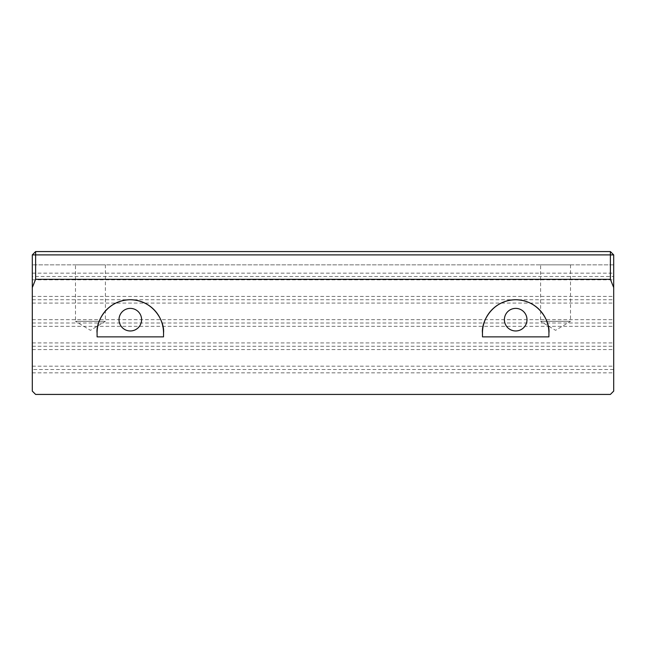 <?xml version="1.0" encoding="UTF-8"?>
<svg xmlns="http://www.w3.org/2000/svg" width="646" height="646" viewBox="0 0 646 646"><rect width="100%" height="100%" fill="white"/><g stroke="black" fill="none" stroke-linecap="round" stroke-linejoin="round"><path stroke-width="0.48" stroke-dasharray="3.23 2.42" d="M526.991 319.681A11.297 11.297 0 0 0 515.694 308.384A11.297 11.297 0 0 0 504.397 319.681A11.297 11.297 0 0 0 515.694 330.97A11.297 11.297 0 0 0 526.991 319.681M141.603 319.681A11.297 11.297 0 0 0 130.306 308.384A11.297 11.297 0 0 0 119.009 319.681A11.297 11.297 0 0 0 130.306 330.97A11.297 11.297 0 0 0 141.603 319.681M105.387 264.86L105.387 321.337L75.493 321.337L90.44 330.324L105.387 321.337L75.493 321.337L75.493 264.86L105.387 264.86L75.493 264.86M570.507 264.86L570.507 321.337L540.613 321.337L555.56 330.324L570.507 321.337L540.613 321.337L540.613 264.86L570.507 264.86L540.613 264.86M32.3 369.512L32.3 276.488L613.7 276.488L613.7 391.105L610.381 394.431L35.619 394.431L32.3 391.105L32.3 369.512L613.7 369.512M32.3 276.488L32.3 254.895L32.3 264.86L32.3 254.895L35.619 251.569L610.381 251.569L35.619 251.569L32.3 254.895L35.619 251.569L610.381 251.569L613.7 254.895L613.7 264.86L613.7 254.895L610.381 251.569L613.7 254.895L613.7 276.488M32.3 279.807L613.7 279.807M32.3 296.425L613.7 296.425M32.3 303.063L613.7 303.063M32.3 319.681L613.7 319.681M32.3 326.319L613.7 326.319M32.3 342.937L613.7 342.937M32.3 349.575L613.7 349.575M32.3 366.193L613.7 366.193M32.3 372.831L613.7 372.831M32.3 273.169L613.7 273.169M613.7 264.86L32.3 264.86L613.7 264.86M32.3 346.256L613.7 346.256M32.3 323L613.7 323M32.3 299.744L613.7 299.744M163.527 336.865L163.527 332.965M97.086 332.965L97.086 336.865M548.914 336.865L548.914 332.965M482.473 332.965L482.473 336.865"/><path stroke-width="0.97" d="M504.397 319.681A11.297 11.297 0 0 1 515.694 308.384A11.297 11.297 0 0 1 526.991 319.681A11.297 11.297 0 0 1 515.694 330.97A11.297 11.297 0 0 1 504.397 319.681M119.009 319.681A11.297 11.297 0 0 1 130.306 308.384A11.297 11.297 0 0 1 141.603 319.681A11.297 11.297 0 0 1 130.306 330.97A11.297 11.297 0 0 1 119.009 319.681M32.3 254.895L32.3 391.105L35.619 394.431L610.381 394.431L613.7 391.105L613.7 254.895L35.619 254.895L35.619 279.306L610.381 279.306L610.381 251.569L35.619 251.569L32.3 254.895L35.619 254.895L35.619 251.569M32.3 287.535L35.619 279.306M610.381 279.306L613.7 287.535M613.7 254.895L610.381 251.569M548.914 332.965C550.255 323.25 540.282 300.196 515.694 299.744C491.105 300.196 481.133 323.25 482.473 332.965L482.473 336.865L548.914 336.865L548.914 332.965A33.221 33.221 0 0 0 515.694 299.744A33.221 33.221 0 0 0 482.473 332.965M163.527 332.965C164.867 323.25 154.895 300.196 130.306 299.744C105.718 300.196 95.745 323.25 97.086 332.965L97.086 336.865L163.527 336.865L163.527 332.965A33.221 33.221 0 0 0 130.306 299.744A33.221 33.221 0 0 0 97.086 332.965"/></g></svg>
